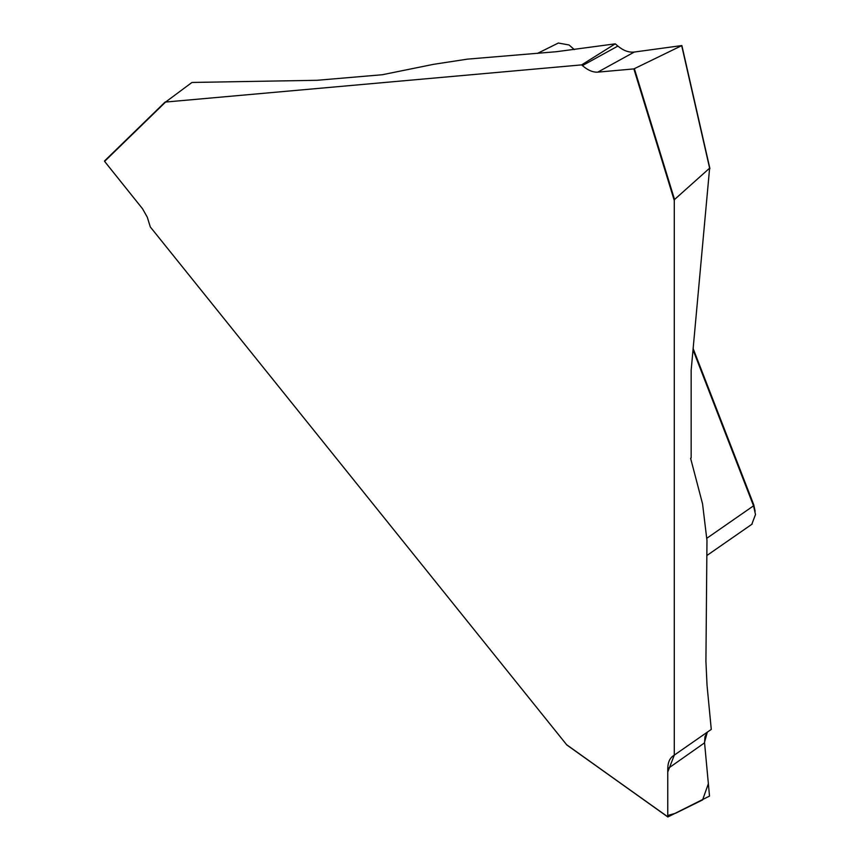 <?xml version="1.0" encoding="UTF-8"?>
<svg xmlns="http://www.w3.org/2000/svg" width="860" height="860" viewBox="0 0 860 860"><rect width="100%" height="100%" fill="white"/><g stroke="black" fill="none" stroke-linecap="round" stroke-linejoin="round"><path stroke-width="1.29" d="M581.629 64.887L615.255 43.838L556.603 51.686L467.442 59.136L433.612 64.317L382.302 74.734L317.05 80.292L191.963 82.453L165.582 102.05L581.629 64.887L582.424 65.597L617.878 46.075C623.414 50.665 628.886 52.653 634.304 52.041L597.808 72.132L633.874 68.907L681.872 45.559L634.304 52.041M704.523 742.298L707.318 732.161L704.963 736.719L704.566 742.836L667.768 768.711L667.768 816.796L566.858 745.007L150.317 226.954L147.275 217.161L142.556 208.786L104.587 161.379L165.217 101.964L104.576 160.927M667.768 768.711C667.833 762.766 669.574 758.541 672.982 756.026L711.274 729.398L707.038 685.345L705.92 661.404L706.974 540.521L702.555 503.852L690.601 458.272L691.161 457.95L691.161 370.208L709.618 168.162L674.541 199.52L674.283 200.509L674.283 755.23M597.808 72.132C592.938 72.444 587.81 70.262 582.424 65.597M751.833 524.202L755.499 514.538L753.543 505.82L693.053 349.923M693.171 348.655L753.758 504.798L755.144 511.259M566.364 744.524L667.844 816.978L709.511 796.091L704.566 742.836L708.361 783.707L702.599 799.918L675.53 813.27L667.768 815.474L667.758 772.022L674.283 755.166M617.878 46.075L615.255 43.838M574.351 49.611L569.073 44.978L558.333 43.032M104.587 161.379L165.582 102.05M633.874 68.907L674.283 200.509M706.952 538.177L753.543 505.82L753.758 504.798M681.776 45.655L709.683 168.119M634.39 68.746L674.541 199.52M709.618 168.162L681.7 45.688M706.974 555.452L752.188 524.052M566.751 744.921L667.833 816.968M537.468 53.395L558.398 43M681.872 45.58L709.909 168.581"/></g></svg>
